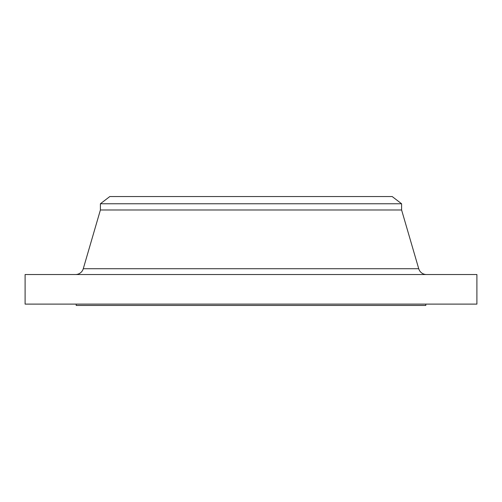<?xml version="1.0" encoding="UTF-8"?>
<svg xmlns="http://www.w3.org/2000/svg" width="502" height="502" viewBox="0 0 502 502"><rect width="100%" height="100%" fill="white"/><g stroke="black" fill="none" stroke-linecap="round" stroke-linejoin="round"><path stroke-width="0.75" d="M426.474 274.531A8.07 8.07 0 0 1 418.731 268.721L401.6 209.987L100.4 209.987L83.269 268.721L418.731 268.721M75.526 274.531A8.07 8.07 0 0 0 83.269 268.721M100.4 203.762L401.6 203.762L392.187 196.539L109.812 196.539L100.4 203.762L100.4 209.987M401.6 203.762L401.6 209.987M476.9 274.531L25.1 274.531L25.1 304.112L476.9 304.112L476.9 274.531M76.197 304.112L76.197 305.461L425.803 305.461L425.803 304.112"/></g></svg>

